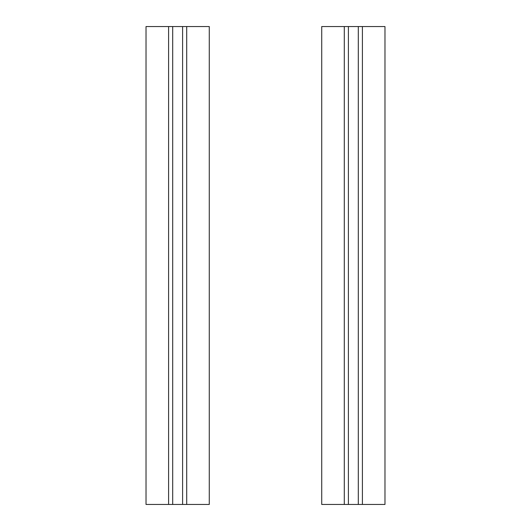 <?xml version="1.0" encoding="UTF-8"?>
<svg xmlns="http://www.w3.org/2000/svg" width="531" height="531" viewBox="0 0 531 531"><rect width="100%" height="100%" fill="white"/><g stroke="black" fill="none" stroke-linecap="round" stroke-linejoin="round"><path stroke-width="0.8" d="M186.713 26.55L186.713 504.45L209.274 504.45L209.274 26.55L168.593 26.55L168.593 504.45L182.598 504.45L182.598 26.55M186.713 504.45L182.598 504.45M168.593 504.45L146.025 504.45L146.025 26.55L168.593 26.55M362.407 26.55L362.407 504.45L384.975 504.45L384.975 26.55L344.287 26.55L344.287 504.45L358.299 504.45L358.299 26.55M362.407 504.45L358.299 504.45M344.287 504.45L321.726 504.45L321.726 26.55L344.287 26.55M172.701 26.55L172.701 504.45M348.402 26.55L348.402 504.45"/></g></svg>
